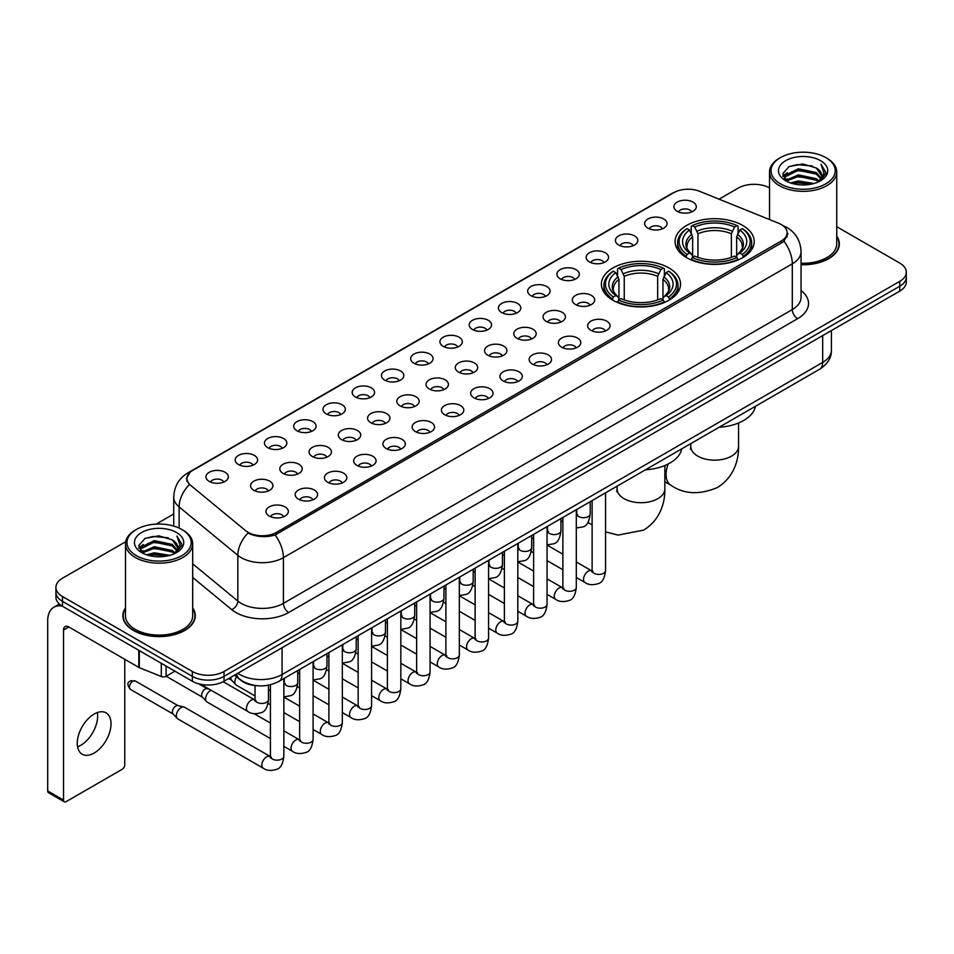 <?xml version="1.0" encoding="UTF-8"?>
<svg xmlns="http://www.w3.org/2000/svg" width="954" height="954" viewBox="0 0 954 954"><rect width="100%" height="100%" fill="white"/><g stroke="black" fill="none" stroke-linecap="round" stroke-linejoin="round"><path stroke-width="1.43" d="M668.945 267.943A39.567 22.848 0 0 0 625.824 262.994A39.567 22.848 0 0 0 601.39 284.101A39.567 22.848 0 0 0 612.981 300.26A39.567 22.848 0 0 0 656.102 305.208A39.567 22.848 0 0 0 680.524 284.101A39.567 22.848 0 0 0 668.945 267.943M742.629 225.394A39.567 22.848 0 0 0 699.509 220.446A39.567 22.848 0 0 0 675.086 241.553A39.567 22.848 0 0 0 686.677 257.711A39.567 22.848 0 0 0 729.798 262.66A39.567 22.848 0 0 0 754.22 241.553A39.567 22.848 0 0 0 742.629 225.394M647.933 228.137A11.198 6.463 180 0 1 645.703 226.313A11.198 6.463 180 0 1 649.412 218.275A11.198 6.463 180 0 1 663.769 219.003A11.198 6.463 180 0 1 665.987 226.313A11.198 6.463 180 0 1 647.933 228.137M662.398 228.817A6.714 3.876 0 0 0 660.597 226.921A6.714 3.876 0 0 0 653.979 225.943A6.714 3.876 0 0 0 649.292 228.817M618.681 245.023A11.198 6.463 180 0 1 616.463 243.198A11.198 6.463 180 0 1 620.172 235.161A11.198 6.463 180 0 1 634.517 235.888A11.198 6.463 180 0 1 636.747 243.198A11.198 6.463 180 0 1 618.681 245.023M633.158 245.703A6.714 3.876 0 0 0 631.357 243.807A6.714 3.876 0 0 0 624.739 242.829A6.714 3.876 0 0 0 620.052 245.703M589.441 261.909A11.198 6.463 180 0 1 587.211 260.084A11.198 6.463 180 0 1 590.92 252.047A11.198 6.463 180 0 1 605.277 252.774A11.198 6.463 180 0 1 607.495 260.084A11.198 6.463 180 0 1 589.441 261.909M603.906 262.588A6.714 3.876 0 0 0 602.105 260.692A6.714 3.876 0 0 0 595.487 259.715A6.714 3.876 0 0 0 590.8 262.588M560.189 278.795A11.198 6.463 180 0 1 557.971 276.97A11.198 6.463 180 0 1 561.679 268.933A11.198 6.463 180 0 1 576.025 269.66A11.198 6.463 180 0 1 578.255 276.97A11.198 6.463 180 0 1 560.189 278.795M574.666 279.474A6.714 3.876 0 0 0 572.865 277.578A6.714 3.876 0 0 0 566.247 276.6A6.714 3.876 0 0 0 561.56 279.474M530.949 295.68A11.198 6.463 180 0 1 528.719 293.856A11.198 6.463 180 0 1 532.427 285.818A11.198 6.463 180 0 1 546.785 286.534A11.198 6.463 180 0 1 549.003 293.856A11.198 6.463 180 0 1 530.949 295.68M545.414 296.348A6.714 3.876 0 0 0 543.613 294.464A6.714 3.876 0 0 0 536.995 293.486A6.714 3.876 0 0 0 532.308 296.348M501.697 312.566A11.198 6.463 180 0 1 499.479 310.742A11.198 6.463 180 0 1 503.187 302.704A11.198 6.463 180 0 1 517.533 303.42A11.198 6.463 180 0 1 519.763 310.742A11.198 6.463 180 0 1 501.697 312.566M516.174 313.234A6.714 3.876 0 0 0 514.373 311.35A6.714 3.876 0 0 0 507.755 310.36A6.714 3.876 0 0 0 503.068 313.234M472.457 329.452A11.198 6.463 180 0 1 470.227 327.627A11.198 6.463 180 0 1 473.935 319.59A11.198 6.463 180 0 1 488.293 320.305A11.198 6.463 180 0 1 490.511 327.627A11.198 6.463 180 0 1 472.457 329.452M486.922 330.12A6.714 3.876 0 0 0 485.121 328.236A6.714 3.876 0 0 0 478.503 327.246A6.714 3.876 0 0 0 473.816 330.12M443.205 346.338A11.198 6.463 180 0 1 440.986 344.513A11.198 6.463 180 0 1 444.695 336.476A11.198 6.463 180 0 1 459.041 337.191A11.198 6.463 180 0 1 461.271 344.513A11.198 6.463 180 0 1 443.205 346.338M457.681 347.006A6.714 3.876 0 0 0 455.881 345.121A6.714 3.876 0 0 0 449.262 344.132A6.714 3.876 0 0 0 444.576 347.006M413.964 363.224A11.198 6.463 180 0 1 411.734 361.399A11.198 6.463 180 0 1 415.443 353.362A11.198 6.463 180 0 1 429.801 354.077A11.198 6.463 180 0 1 432.019 361.399A11.198 6.463 180 0 1 413.964 363.224M428.429 363.891A6.714 3.876 0 0 0 426.629 362.007A6.714 3.876 0 0 0 420.01 361.017A6.714 3.876 0 0 0 415.324 363.891M384.712 380.109A11.198 6.463 180 0 1 382.494 378.285A11.198 6.463 180 0 1 386.203 370.247A11.198 6.463 180 0 1 400.549 370.963A11.198 6.463 180 0 1 402.779 378.285A11.198 6.463 180 0 1 384.712 380.109M399.189 380.777A6.714 3.876 0 0 0 397.389 378.893A6.714 3.876 0 0 0 390.77 377.903A6.714 3.876 0 0 0 386.084 380.777M355.472 396.995A11.198 6.463 180 0 1 353.242 395.159A11.198 6.463 180 0 1 356.951 387.133A11.198 6.463 180 0 1 371.309 387.849A11.198 6.463 180 0 1 373.527 395.159A11.198 6.463 180 0 1 355.472 396.995M369.937 397.663A6.714 3.876 0 0 0 368.137 395.779A6.714 3.876 0 0 0 361.518 394.789A6.714 3.876 0 0 0 356.832 397.663M326.22 413.881A11.198 6.463 180 0 1 324.002 412.045A11.198 6.463 180 0 1 327.711 404.019A11.198 6.463 180 0 1 342.057 404.734A11.198 6.463 180 0 1 344.287 412.045A11.198 6.463 180 0 1 326.22 413.881M340.697 414.549A6.714 3.876 0 0 0 338.897 412.665A6.714 3.876 0 0 0 332.278 411.675A6.714 3.876 0 0 0 327.592 414.549M296.98 430.767A11.198 6.463 180 0 1 294.75 428.93A11.198 6.463 180 0 1 298.459 420.893A11.198 6.463 180 0 1 312.817 421.62A11.198 6.463 180 0 1 315.035 428.93A11.198 6.463 180 0 1 296.98 430.767M311.445 431.435A6.714 3.876 0 0 0 309.645 429.538A6.714 3.876 0 0 0 303.026 428.561A6.714 3.876 0 0 0 298.34 431.435M267.728 447.653A11.198 6.463 180 0 1 265.51 445.816A11.198 6.463 180 0 1 269.219 437.779A11.198 6.463 180 0 1 283.565 438.506A11.198 6.463 180 0 1 285.795 445.816A11.198 6.463 180 0 1 267.728 447.653M282.205 448.32A6.714 3.876 0 0 0 280.404 446.424A6.714 3.876 0 0 0 273.786 445.446A6.714 3.876 0 0 0 269.1 448.32M238.488 464.538A11.198 6.463 180 0 1 236.258 462.702A11.198 6.463 180 0 1 239.967 454.664A11.198 6.463 180 0 1 254.324 455.392A11.198 6.463 180 0 1 256.543 462.702A11.198 6.463 180 0 1 238.488 464.538M252.953 465.206A6.714 3.876 0 0 0 251.152 463.31A6.714 3.876 0 0 0 244.534 462.332A6.714 3.876 0 0 0 239.848 465.206M209.236 481.412A11.198 6.463 180 0 1 207.018 479.588A11.198 6.463 180 0 1 210.727 471.55A11.198 6.463 180 0 1 225.072 472.278A11.198 6.463 180 0 1 227.302 479.588A11.198 6.463 180 0 1 209.236 481.412M223.713 482.092A6.714 3.876 0 0 0 221.912 480.196A6.714 3.876 0 0 0 215.294 479.218A6.714 3.876 0 0 0 210.607 482.092M677.173 211.263A11.198 6.463 180 0 1 674.955 209.427A11.198 6.463 180 0 1 678.664 201.389A11.198 6.463 180 0 1 693.009 202.117A11.198 6.463 180 0 1 695.239 209.427A11.198 6.463 180 0 1 677.173 211.263M691.65 211.931A6.714 3.876 0 0 0 689.849 210.035A6.714 3.876 0 0 0 683.231 209.057A6.714 3.876 0 0 0 678.544 211.931M575.548 304.553A11.198 6.463 180 0 1 573.33 302.728A11.198 6.463 180 0 1 577.039 294.691A11.198 6.463 180 0 1 591.385 295.406A11.198 6.463 180 0 1 593.615 302.728A11.198 6.463 180 0 1 575.548 304.553M590.025 305.22A6.714 3.876 0 0 0 588.224 303.336A6.714 3.876 0 0 0 581.606 302.346A6.714 3.876 0 0 0 576.92 305.22M546.308 321.438A11.198 6.463 180 0 1 544.09 319.614A11.198 6.463 180 0 1 547.799 311.576A11.198 6.463 180 0 1 562.144 312.292A11.198 6.463 180 0 1 564.363 319.614A11.198 6.463 180 0 1 546.308 321.438M560.785 322.106A6.714 3.876 0 0 0 558.972 320.222A6.714 3.876 0 0 0 552.354 319.232A6.714 3.876 0 0 0 547.668 322.106M517.056 338.324A11.198 6.463 180 0 1 514.838 336.488A11.198 6.463 180 0 1 518.547 328.462A11.198 6.463 180 0 1 532.892 329.178A11.198 6.463 180 0 1 535.122 336.488A11.198 6.463 180 0 1 517.056 338.324M531.533 338.992A6.714 3.876 0 0 0 529.732 337.108A6.714 3.876 0 0 0 523.114 336.118A6.714 3.876 0 0 0 518.427 338.992M487.816 355.21A11.198 6.463 180 0 1 485.598 353.374A11.198 6.463 180 0 1 489.307 345.348A11.198 6.463 180 0 1 503.652 346.063A11.198 6.463 180 0 1 505.87 353.374A11.198 6.463 180 0 1 487.816 355.21M502.293 355.878A6.714 3.876 0 0 0 500.48 353.994A6.714 3.876 0 0 0 493.862 353.004A6.714 3.876 0 0 0 489.175 355.878M458.564 372.096A11.198 6.463 180 0 1 456.346 370.259A11.198 6.463 180 0 1 460.055 362.222A11.198 6.463 180 0 1 474.4 362.949A11.198 6.463 180 0 1 476.63 370.259A11.198 6.463 180 0 1 458.564 372.096M473.041 372.764A6.714 3.876 0 0 0 471.24 370.867A6.714 3.876 0 0 0 464.622 369.89A6.714 3.876 0 0 0 459.935 372.764M429.324 388.982A11.198 6.463 180 0 1 427.106 387.145A11.198 6.463 180 0 1 430.814 379.108A11.198 6.463 180 0 1 445.16 379.835A11.198 6.463 180 0 1 447.378 387.145A11.198 6.463 180 0 1 429.324 388.982M443.801 389.649A6.714 3.876 0 0 0 441.988 387.753A6.714 3.876 0 0 0 435.37 386.775A6.714 3.876 0 0 0 430.683 389.649M400.072 405.867A11.198 6.463 180 0 1 397.854 404.031A11.198 6.463 180 0 1 401.562 395.993A11.198 6.463 180 0 1 415.92 396.721A11.198 6.463 180 0 1 418.138 404.031A11.198 6.463 180 0 1 400.072 405.867M414.549 406.535A6.714 3.876 0 0 0 412.748 404.639A6.714 3.876 0 0 0 406.13 403.661A6.714 3.876 0 0 0 401.443 406.535M370.832 422.753A11.198 6.463 180 0 1 368.614 420.917A11.198 6.463 180 0 1 372.322 412.879A11.198 6.463 180 0 1 386.668 413.607A11.198 6.463 180 0 1 388.886 420.917A11.198 6.463 180 0 1 370.832 422.753M385.309 423.421A6.714 3.876 0 0 0 383.496 421.525A6.714 3.876 0 0 0 376.878 420.547A6.714 3.876 0 0 0 372.191 423.421M341.58 439.627A11.198 6.463 180 0 1 339.362 437.803A11.198 6.463 180 0 1 343.07 429.765A11.198 6.463 180 0 1 357.428 430.492A11.198 6.463 180 0 1 359.646 437.803A11.198 6.463 180 0 1 341.58 439.627M356.057 440.307A6.714 3.876 0 0 0 354.256 438.411A6.714 3.876 0 0 0 347.638 437.433A6.714 3.876 0 0 0 342.951 440.307M312.34 456.513A11.198 6.463 180 0 1 310.122 454.688A11.198 6.463 180 0 1 313.83 446.651A11.198 6.463 180 0 1 328.176 447.378A11.198 6.463 180 0 1 330.394 454.688A11.198 6.463 180 0 1 312.34 456.513M326.817 457.193A6.714 3.876 0 0 0 325.004 455.296A6.714 3.876 0 0 0 318.386 454.319A6.714 3.876 0 0 0 313.699 457.193M283.088 473.399A11.198 6.463 180 0 1 280.87 471.574A11.198 6.463 180 0 1 284.578 463.537A11.198 6.463 180 0 1 298.936 464.264A11.198 6.463 180 0 1 301.154 471.574A11.198 6.463 180 0 1 283.088 473.399M297.565 474.078A6.714 3.876 0 0 0 295.764 472.182A6.714 3.876 0 0 0 289.145 471.204A6.714 3.876 0 0 0 284.459 474.078M253.847 490.284A11.198 6.463 180 0 1 251.629 488.46A11.198 6.463 180 0 1 255.338 480.422A11.198 6.463 180 0 1 269.684 481.138A11.198 6.463 180 0 1 271.902 488.46A11.198 6.463 180 0 1 253.847 490.284M268.324 490.952A6.714 3.876 0 0 0 266.512 489.068A6.714 3.876 0 0 0 259.893 488.09A6.714 3.876 0 0 0 255.207 490.952M590.92 330.311A11.198 6.463 180 0 1 588.69 328.474A11.198 6.463 180 0 1 592.398 320.437A11.198 6.463 180 0 1 606.756 321.164A11.198 6.463 180 0 1 608.974 328.474A11.198 6.463 180 0 1 590.92 330.311M605.385 330.978A6.714 3.876 0 0 0 603.584 329.082A6.714 3.876 0 0 0 596.966 328.104A6.714 3.876 0 0 0 592.279 330.978M561.667 347.196A11.198 6.463 180 0 1 559.449 345.36A11.198 6.463 180 0 1 563.158 337.322A11.198 6.463 180 0 1 577.504 338.05A11.198 6.463 180 0 1 579.734 345.36A11.198 6.463 180 0 1 561.667 347.196M576.144 347.864A6.714 3.876 0 0 0 574.344 345.968A6.714 3.876 0 0 0 567.713 344.99A6.714 3.876 0 0 0 563.039 347.864M532.427 364.082A11.198 6.463 180 0 1 530.197 362.246A11.198 6.463 180 0 1 533.906 354.208A11.198 6.463 180 0 1 548.264 354.936A11.198 6.463 180 0 1 550.482 362.246A11.198 6.463 180 0 1 532.427 364.082M546.892 364.75A6.714 3.876 0 0 0 545.092 362.854A6.714 3.876 0 0 0 538.473 361.876A6.714 3.876 0 0 0 533.787 364.75M503.175 380.956A11.198 6.463 180 0 1 500.957 379.132A11.198 6.463 180 0 1 504.666 371.094A11.198 6.463 180 0 1 519.012 371.821A11.198 6.463 180 0 1 521.242 379.132A11.198 6.463 180 0 1 503.175 380.956M517.652 381.636A6.714 3.876 0 0 0 515.852 379.74A6.714 3.876 0 0 0 509.233 378.762A6.714 3.876 0 0 0 504.547 381.636M473.935 397.842A11.198 6.463 180 0 1 471.705 396.017A11.198 6.463 180 0 1 475.414 387.98A11.198 6.463 180 0 1 489.772 388.707A11.198 6.463 180 0 1 491.99 396.017A11.198 6.463 180 0 1 473.935 397.842M488.4 398.522A6.714 3.876 0 0 0 486.6 396.625A6.714 3.876 0 0 0 479.981 395.648A6.714 3.876 0 0 0 475.295 398.522M444.683 414.728A11.198 6.463 180 0 1 442.465 412.903A11.198 6.463 180 0 1 446.174 404.866A11.198 6.463 180 0 1 460.52 405.593A11.198 6.463 180 0 1 462.75 412.903A11.198 6.463 180 0 1 444.683 414.728M459.16 415.407A6.714 3.876 0 0 0 457.36 413.511A6.714 3.876 0 0 0 450.741 412.533A6.714 3.876 0 0 0 446.055 415.407M415.443 431.613A11.198 6.463 180 0 1 413.213 429.789A11.198 6.463 180 0 1 416.922 421.751A11.198 6.463 180 0 1 431.28 422.467A11.198 6.463 180 0 1 433.498 429.789A11.198 6.463 180 0 1 415.443 431.613M429.908 432.281A6.714 3.876 0 0 0 428.107 430.397A6.714 3.876 0 0 0 421.489 429.419A6.714 3.876 0 0 0 416.803 432.281M386.191 448.499A11.198 6.463 180 0 1 383.973 446.675A11.198 6.463 180 0 1 387.682 438.637A11.198 6.463 180 0 1 402.028 439.353A11.198 6.463 180 0 1 404.257 446.675A11.198 6.463 180 0 1 386.191 448.499M400.668 449.167A6.714 3.876 0 0 0 398.867 447.283A6.714 3.876 0 0 0 392.249 446.305A6.714 3.876 0 0 0 387.562 449.167M356.951 465.385A11.198 6.463 180 0 1 354.721 463.561A11.198 6.463 180 0 1 358.43 455.523A11.198 6.463 180 0 1 372.787 456.239A11.198 6.463 180 0 1 375.005 463.561A11.198 6.463 180 0 1 356.951 465.385M371.416 466.053A6.714 3.876 0 0 0 369.615 464.169A6.714 3.876 0 0 0 362.997 463.179A6.714 3.876 0 0 0 358.31 466.053M327.699 482.271A11.198 6.463 180 0 1 325.481 480.446A11.198 6.463 180 0 1 329.19 472.409A11.198 6.463 180 0 1 343.535 473.124A11.198 6.463 180 0 1 345.765 480.446A11.198 6.463 180 0 1 327.699 482.271M342.176 482.939A6.714 3.876 0 0 0 340.375 481.054A6.714 3.876 0 0 0 333.757 480.065A6.714 3.876 0 0 0 329.07 482.939M298.459 499.157A11.198 6.463 180 0 1 296.229 497.332A11.198 6.463 180 0 1 299.938 489.295A11.198 6.463 180 0 1 314.295 490.01A11.198 6.463 180 0 1 316.513 497.332A11.198 6.463 180 0 1 298.459 499.157M312.924 499.824A6.714 3.876 0 0 0 311.123 497.94A6.714 3.876 0 0 0 304.505 496.951A6.714 3.876 0 0 0 299.818 499.824M269.207 516.042A11.198 6.463 180 0 1 266.989 514.218A11.198 6.463 180 0 1 270.697 506.18A11.198 6.463 180 0 1 285.043 506.896A11.198 6.463 180 0 1 287.273 514.218A11.198 6.463 180 0 1 269.207 516.042M283.684 516.71A6.714 3.876 0 0 0 281.883 514.826A6.714 3.876 0 0 0 275.265 513.836A6.714 3.876 0 0 0 270.578 516.71M778.536 223.212A20.153 11.639 180 0 1 781.231 224.512A20.153 11.639 180 0 1 787.133 232.74A20.153 11.639 180 0 1 781.231 240.968L276.553 532.344A20.153 11.639 180 0 1 245.786 530.794L190.561 485.264A20.153 11.639 180 0 1 186.912 478.586A20.153 11.639 180 0 1 192.815 470.358L673.858 192.636A20.153 11.639 180 0 1 699.664 191.325L778.536 223.212M257.568 685.747A22.395 12.927 180 0 1 240.79 680.262L234.577 675.146M125.487 607.913A36.204 20.905 0 0 0 122.875 615.712A36.204 20.905 0 0 0 133.488 630.487A36.204 20.905 0 0 0 172.948 635.018A36.204 20.905 0 0 0 195.296 615.712A36.204 20.905 0 0 0 192.684 607.913M787.921 233.599L783.973 241.183L782.018 242.614L275.074 534.991C266.643 537.412 258.355 537.114 250.21 534.085L248.04 533.036A26.128 17.482 129.5 0 0 237.832 555.347L179.125 506.944A29.86 17.244 180 0 1 173.735 497.058L173.735 526.059M125.678 541.729L62.487 578.219A22.395 12.927 0 0 0 55.916 587.366L55.916 597.121A22.395 12.927 0 0 0 62.487 606.255L192.35 681.239L192.35 676.362A22.395 12.927 0 0 0 224.023 676.362L899.741 286.236A22.395 12.927 0 0 0 906.3 277.089A22.395 12.927 0 0 1 899.741 286.236L224.023 676.362A22.395 12.927 0 0 1 192.35 676.362L62.487 601.378L192.35 676.362L192.35 671.485A22.395 12.927 0 0 0 224.023 671.485L899.741 281.358A22.395 12.927 0 0 0 906.3 272.212A22.395 12.927 0 0 0 899.741 263.077L836.73 226.694M55.916 592.243A22.395 12.927 0 0 0 62.487 601.378A22.395 12.927 0 0 1 55.916 592.243M179.125 528.075L179.125 506.944A26.128 17.482 129.5 0 1 189.262 484.704L186.4 478.574L190.084 472.302M801.062 264.747A36.204 20.905 0 0 0 839.341 243.866A36.204 20.905 0 0 0 836.73 236.079M769.532 187.902A22.395 12.927 0 0 0 738.205 188.093L719.042 199.159M173.735 513.991L156.217 524.092M55.916 587.366A22.395 12.927 0 0 0 62.487 596.5L192.35 671.485M192.35 681.239A22.395 12.927 0 0 0 224.023 681.239L899.741 291.113A22.395 12.927 0 0 0 906.3 281.967L906.3 272.212M780.432 183.824A32.102 18.531 0 0 0 825.83 183.824A32.102 18.531 0 0 0 825.83 157.613L826.891 158.221A33.593 19.402 0 0 1 836.73 171.947A33.593 19.402 0 0 1 815.992 189.858A33.593 19.402 0 0 1 779.382 185.66A33.593 19.402 0 0 1 769.532 171.947A33.593 19.402 0 0 1 779.382 158.221L780.432 157.613A32.102 18.531 0 0 0 780.432 183.824M801.062 263.232A33.593 19.402 0 0 0 836.73 243.866L836.73 171.947M801.062 264.52A35.835 20.69 0 0 0 838.971 243.866A35.835 20.69 0 0 0 836.73 236.675M790.556 182.953L798.307 180.962L814.012 183.49M792.774 183.621L798.307 182.488L811.711 184.05M785.75 180.437L798.307 174.868L816.326 178.672L819.236 181.081M786.501 181.093L798.307 176.395L816.326 180.199L818.425 181.809M784.689 179.424L785.106 175.381L798.307 168.775L816.326 172.579L821.263 178.183M784.522 178.684L785.106 176.907L798.307 170.301L816.326 174.105L820.917 178.911M818.234 181.964A18.663 10.78 0 0 0 821.799 175.631A18.663 10.78 0 0 0 816.326 168.011L821.788 176.001M820.559 160.666A24.637 14.227 0 0 0 785.762 160.63A24.637 14.227 0 0 0 785.607 180.711A24.637 14.227 0 0 0 785.714 180.783A24.637 14.227 0 0 0 820.667 180.711A24.637 14.227 0 0 0 820.559 160.666M816.326 168.011L802.922 164.005L789.137 166.545L782.745 173.759L786.99 181.463M819.76 181.212L825.723 173.664L825.842 172.304L820.989 164.219L824.041 173.282L818.437 181.868M826.891 158.221L825.83 157.613A32.102 18.531 0 0 0 780.432 157.613M820.989 164.219L825.83 172.614M788.815 166.7L797.258 164.613L812.379 165.972M782.995 176.514L785.75 174.343M791.808 171.768L797.258 170.718L811.842 171.911M791.808 177.861L797.258 176.812L811.842 178.004M792.929 183.669L797.258 182.906L811.687 184.062M782.84 175.906L787.36 172.698M785.237 180.008L787.36 178.792M685.962 257.282L687.023 254.456A35.536 20.523 0 0 1 687.023 228.65L689.468 230.057A32.102 18.531 0 0 0 689.468 253.048L691.889 254.42L692.664 257.294M692.664 256.125L692.664 236.819L689.468 230.057M691.245 233.122L691.245 226.205L692.306 225.597A35.536 20.523 0 0 1 737.001 225.597L734.568 227.016A32.102 18.531 0 0 0 694.75 227.016L697.946 233.778L697.946 257.377M731.372 257.377L731.372 233.778L734.568 227.016M719.113 427.273A41.058 23.707 0 0 0 755.473 406.273M691.245 259.333A37.027 21.382 0 0 0 738.062 259.333L737.001 257.508A35.536 20.523 0 0 1 692.306 257.508L691.245 259.965M738.062 259.965L738.062 259.333M687.023 228.65L685.962 229.258A37.027 21.382 0 0 0 677.626 242.769A37.027 21.382 0 0 0 685.962 256.292M737.001 225.597L738.062 226.205L738.062 233.122M692.306 257.508L694.75 256.089A32.102 18.531 0 0 0 734.568 256.089L737.001 257.508M689.468 253.048L687.023 254.456M694.75 227.016L692.306 225.597M691.889 234.219A28.715 16.576 0 0 0 691.889 254.42L692.02 254.503C687.941 250.556 686.272 247.885 687.035 246.478A27.618 15.944 0 0 1 692.664 236.819M743.345 256.292A37.027 21.382 0 0 0 751.68 242.769A37.027 21.382 0 0 0 743.345 229.258L742.284 228.65A35.536 20.523 0 0 1 742.284 254.456L743.345 257.282M742.284 254.456L739.839 253.048A32.102 18.531 0 0 0 739.839 230.057L742.284 228.65M739.839 230.057L736.655 236.819L736.655 256.125L737.43 254.42L739.839 253.048M736.655 236.819A27.618 15.944 0 0 1 742.284 246.478C743.035 247.897 741.365 250.568 737.299 254.503L737.43 254.42A28.715 16.576 0 0 0 737.43 234.219M736.655 257.294L736.655 256.125M612.265 299.83L613.327 297.004A35.536 20.523 0 0 1 613.327 271.198L615.771 272.605A32.102 18.531 0 0 0 615.771 295.597L618.192 296.968L618.967 299.842M618.967 298.674L618.967 279.367L615.771 272.605M617.548 275.67L617.548 268.754L618.609 268.146A35.536 20.523 0 0 1 663.316 268.146L660.872 269.565A32.102 18.531 0 0 0 621.054 269.565L624.25 276.326L624.25 299.926M657.676 299.926L657.676 276.326L660.872 269.565M645.417 469.809A41.058 23.707 0 0 0 681.776 448.821M617.548 301.881A37.027 21.382 0 0 0 664.378 301.881L663.316 300.057A35.536 20.523 0 0 1 618.609 300.057L617.548 302.513M664.378 302.513L664.378 301.881M613.327 271.198L612.265 271.807A37.027 21.382 0 0 0 603.93 285.318A37.027 21.382 0 0 0 612.265 298.84M663.316 268.146L664.378 268.754L664.378 275.67M618.609 300.057L621.054 298.638A32.102 18.531 0 0 0 660.872 298.638L663.316 300.057M615.771 295.597L613.327 297.004M621.054 269.565L618.609 268.146M618.192 276.767A28.715 16.576 0 0 0 618.192 296.968L618.323 297.052C614.245 293.105 612.587 290.433 613.339 289.026A27.618 15.944 0 0 1 618.967 279.367M669.648 298.84A37.027 21.382 0 0 0 677.996 285.318A37.027 21.382 0 0 0 669.648 271.807L668.587 271.198A35.536 20.523 0 0 1 668.587 297.004L669.648 299.83M668.587 297.004L666.142 295.597A32.102 18.531 0 0 0 666.142 272.605L668.587 271.198M666.142 272.605L662.958 279.367L662.958 298.674L663.734 296.968L666.142 295.597M662.958 279.367A27.618 15.944 0 0 1 668.587 289.026C669.338 290.445 667.669 293.116 663.602 297.052L663.734 296.968A28.715 16.576 0 0 0 663.734 276.767M662.958 299.842L662.958 298.674M255.052 695.943L236.234 685.079A6.714 3.876 -60 0 1 235.698 684.638A6.714 3.876 -60 0 1 234.839 682.003A6.714 3.876 -60 0 1 236.568 676.78M231.894 680.417A4.853 2.802 -60 0 1 231.5 680.095A4.853 2.802 -60 0 1 230.88 678.187A4.853 2.802 -60 0 1 230.975 677.221M270.411 738.575L206.994 701.965A6.714 3.876 -60 0 1 206.446 701.524A6.714 3.876 -60 0 1 205.599 698.888A6.714 3.876 -60 0 1 210.345 690.66A6.714 3.876 -60 0 1 211.144 690.279M202.642 697.302A4.853 2.802 -60 0 1 202.248 696.98A4.853 2.802 -60 0 1 201.64 695.072A4.853 2.802 -60 0 1 205.074 689.134A4.853 2.802 -60 0 1 207.03 688.705L209.32 689.229M283.851 678.568L283.851 756.272C282.921 764.082 280.512 768.435 276.6 769.353C271.043 771.07 266.583 770.677 263.209 768.185L177.742 718.851A6.714 3.876 -60 0 1 177.205 718.41A6.714 3.876 -60 0 1 176.347 715.774A6.714 3.876 -60 0 1 181.105 707.546A6.714 3.876 -60 0 1 183.812 706.962A6.714 3.876 -60 0 1 184.456 707.212L271.294 757.094M173.401 714.176A4.853 2.802 -60 0 1 173.008 713.866A4.853 2.802 -60 0 1 172.388 711.958A4.853 2.802 -60 0 1 175.822 706.02A4.853 2.802 -60 0 1 177.778 705.59L183.812 706.962M97.344 712.543A23.886 13.797 -60 0 1 80.756 745.312A23.886 13.797 -60 0 1 77.572 746.803M94.16 753.04A23.886 13.797 120 0 0 109.758 731.992A23.886 13.797 120 0 0 106.097 712.853A23.886 13.797 120 0 0 94.16 714.033A23.886 13.797 120 0 0 78.55 735.081A23.886 13.797 120 0 0 82.211 754.232A23.886 13.797 120 0 0 94.16 753.04M166.079 666.071L166.079 676.279L174.928 671.175M62.225 606.112A29.86 17.244 -120 0 0 53.889 607.221A29.86 17.244 -120 0 0 47.7 620.887L47.7 790.961L63.536 800.108L63.536 630.034A7.465 4.305 60 0 1 65.087 626.611A7.465 4.305 60 0 1 68.819 626.981L138.795 667.383L138.795 650.318M63.536 800.108A3.733 2.158 120 0 0 64.312 801.813L48.475 792.667A3.733 2.158 -60 0 1 47.7 790.961M64.312 801.813A3.733 2.158 120 0 0 66.172 801.622L122.136 769.318A3.733 2.158 120 0 0 124.771 764.75L124.771 659.286M166.079 676.279A3.733 2.158 180 0 1 161.298 676.529L139.296 667.633A3.733 2.158 180 0 1 138.795 667.383M136.386 555.669A32.102 18.531 0 0 0 181.785 555.669A32.102 18.531 0 0 0 181.785 529.458A32.102 18.531 0 0 0 181.785 529.446L182.846 530.066A33.593 19.402 0 0 1 192.684 543.78A33.593 19.402 0 0 1 171.947 561.691A33.593 19.402 0 0 1 135.337 557.494A33.593 19.402 0 0 1 125.487 543.78A33.593 19.402 0 0 1 135.337 530.066L136.386 529.458A32.102 18.531 0 0 0 136.386 555.669M125.487 543.78L125.487 615.712A33.593 19.402 0 0 0 135.337 629.425A33.593 19.402 0 0 0 171.947 633.623A33.593 19.402 0 0 0 192.684 615.712L192.684 543.78M125.487 608.509A35.835 20.69 0 0 0 123.257 615.712A35.835 20.69 0 0 0 133.751 630.332A35.835 20.69 0 0 0 172.805 634.815A35.835 20.69 0 0 0 194.926 615.712A35.835 20.69 0 0 0 192.684 608.509M146.511 554.787L154.262 552.807L169.967 555.323M148.729 555.466L154.262 554.322L167.665 555.896L153.212 554.739L148.884 555.502M141.705 552.283L154.262 546.714L172.28 550.518L175.19 552.915M142.456 552.938L154.262 548.228L172.28 552.032L174.379 553.642M140.643 551.257L141.061 547.214L154.262 540.608L172.28 544.412L177.217 550.017M140.476 550.518L141.061 548.741L154.262 542.134L172.28 545.938L176.872 550.744M174.188 553.797A18.663 10.78 0 0 0 177.754 547.465A18.663 10.78 0 0 0 172.28 539.845L177.742 547.834M176.514 532.499A24.637 14.227 0 0 0 141.717 532.463A24.637 14.227 0 0 0 141.562 552.557A24.637 14.227 0 0 0 141.669 552.616A24.637 14.227 0 0 0 176.621 552.557A24.637 14.227 0 0 0 176.514 532.499M172.28 539.845L158.877 535.838L145.091 538.378L138.712 545.593L142.945 553.296M175.727 553.046L181.677 545.497L181.797 544.15L176.943 536.053L179.996 545.116L174.391 553.702M182.846 530.066L181.785 529.458A32.102 18.531 0 0 0 136.386 529.458M176.943 536.053L181.785 544.448M144.769 538.533L153.212 536.458L168.333 537.806M138.95 548.347L141.705 546.189M147.763 543.601L153.212 542.552L167.797 543.744M147.763 549.707L153.212 548.645L167.797 549.838M138.795 547.751L143.315 544.531M141.192 551.841L143.315 550.625M276.553 532.344L276.553 534.407M781.231 240.968L781.231 243.067M801.062 290.529A37.325 21.548 180 0 1 797.592 318.696L288.692 612.504A7.465 4.305 60 0 1 283.41 603.357L792.309 309.549A29.86 17.244 0 0 0 801.062 297.362L801.062 251.641A29.86 17.244 180 0 1 792.309 263.829A26.128 15.085 -120 0 0 783.973 241.183M288.692 612.504A37.325 21.548 180 0 1 235.9 612.504A37.325 21.548 180 0 1 231.715 609.63L192.684 577.444M241.183 603.357A29.86 17.244 0 0 0 283.41 603.357L283.41 557.649A29.86 17.244 180 0 1 241.183 557.649A29.86 17.244 180 0 1 237.832 555.347L237.832 601.056A29.86 17.244 0 0 0 241.183 603.357M783.127 225.657A26.128 12.235 112 0 0 782.781 225.526L786.895 227.493C795.827 232.848 800.549 240.909 801.062 251.641M275.074 534.991A26.128 15.085 60 0 1 283.41 557.649L792.309 263.829L792.309 309.549A7.465 4.305 60 0 0 797.592 318.696M190.597 471.884A26.128 15.085 -120 0 0 187.89 472.898C178.958 478.264 174.236 486.313 173.735 497.058M187.89 472.898L671.652 193.602A26.128 15.085 60 0 1 673.631 192.756M224.023 671.485L224.023 681.239M899.741 281.358L899.741 291.113M62.487 596.5L62.487 606.255M192.684 563.838L237.832 601.056A7.465 4.997 -50.5 0 1 231.715 609.63M237.856 673.25A29.86 17.244 0 0 0 239.859 674.526A29.86 17.244 0 0 0 282.086 674.526L822.67 362.437A29.86 17.244 0 0 0 831.411 350.237C831.626 357.655 827.69 363.999 819.569 369.27L278.997 681.371A14.93 8.622 60 0 0 282.086 674.526L282.086 647.706M822.67 335.605L822.67 362.437A14.93 8.622 60 0 1 819.569 369.27M236.64 673.953A14.93 9.981 129.5 0 0 239.239 678.807L234.708 675.062M738.551 422.98L738.551 446.377A23.886 13.797 180 0 1 731.551 456.119A23.886 13.797 180 0 1 697.768 456.119A23.886 13.797 180 0 1 690.768 446.377L690.457 449.191M738.551 446.377C738.873 460.186 733.614 477.715 717.325 487.566C699.461 495.019 684.03 494.279 671.032 485.347A23.886 13.797 -60 0 1 668.086 464.038M731.372 233.778A27.618 15.944 0 0 0 697.946 233.778M732.147 231.166A28.715 16.576 0 0 0 697.159 231.166M664.855 465.528L664.855 488.913A23.886 13.797 180 0 1 657.855 498.668A23.886 13.797 180 0 1 624.071 498.668A23.886 13.797 180 0 1 617.071 488.913L616.761 491.739M657.676 276.326A27.618 15.944 0 0 0 624.25 276.326M658.451 273.715A28.715 16.576 0 0 0 623.463 273.715M605.551 492.836L605.551 570.54A6.714 3.876 180 0 1 603.274 573.449A6.714 3.876 180 0 1 594.08 573.282A6.714 3.876 180 0 1 592.112 570.54L591.897 571.995L592.506 571.494M605.551 570.54C604.633 578.339 602.212 582.703 598.301 583.609C592.756 585.327 588.296 584.945 584.921 582.453A6.714 3.876 -60 0 1 583.884 577.075A6.714 3.876 -60 0 1 588.272 571.148A6.714 3.876 -60 0 1 588.57 570.993A6.714 3.876 -60 0 1 591.635 570.814L592.994 571.351M576.311 509.71L576.311 587.425A6.714 3.876 180 0 1 574.034 590.335A6.714 3.876 180 0 1 564.84 590.168A6.714 3.876 180 0 1 562.872 587.425L562.657 588.88L563.254 588.379M576.311 587.425C575.381 595.224 572.972 599.589 569.061 600.495C563.504 602.212 559.044 601.831 555.669 599.339A6.714 3.876 -60 0 1 554.644 593.96A6.714 3.876 -60 0 1 559.032 588.034A6.714 3.876 -60 0 1 559.33 587.879A6.714 3.876 -60 0 1 562.395 587.7L563.754 588.236M547.059 526.596L547.059 604.311A6.714 3.876 180 0 1 544.782 607.221A6.714 3.876 180 0 1 535.588 607.054A6.714 3.876 180 0 1 533.62 604.311L533.405 605.766L534.013 605.265M547.059 604.311C546.141 612.11 543.72 616.475 539.809 617.381C534.264 619.098 529.804 618.717 526.429 616.224A6.714 3.876 -60 0 1 525.392 610.846A6.714 3.876 -60 0 1 529.78 604.919A6.714 3.876 -60 0 1 530.078 604.764A6.714 3.876 -60 0 1 533.143 604.586L534.502 605.122M517.819 543.482L517.819 621.197A6.714 3.876 180 0 1 515.542 624.107A6.714 3.876 180 0 1 506.347 623.94A6.714 3.876 180 0 1 504.38 621.197L504.165 622.652L504.761 622.151M517.819 621.197C516.889 628.996 514.48 633.361 510.569 634.267C505.012 635.984 500.552 635.602 497.177 633.11A6.714 3.876 -60 0 1 496.152 627.732A6.714 3.876 -60 0 1 500.54 621.805A6.714 3.876 -60 0 1 500.838 621.638A6.714 3.876 -60 0 1 503.903 621.471L505.262 622.008M488.567 560.368L488.567 638.083A6.714 3.876 180 0 1 486.29 640.993A6.714 3.876 180 0 1 477.095 640.826A6.714 3.876 180 0 1 475.128 638.083L474.913 639.526L475.521 639.037M488.567 638.083C487.649 645.882 485.228 650.246 481.317 651.153C475.772 652.87 471.312 652.488 467.937 649.996A6.714 3.876 -60 0 1 466.9 644.606A6.714 3.876 -60 0 1 471.288 638.691A6.714 3.876 -60 0 1 471.586 638.524A6.714 3.876 -60 0 1 474.651 638.357L476.01 638.894M459.327 577.253L459.327 654.969A6.714 3.876 180 0 1 457.049 657.878A6.714 3.876 180 0 1 447.855 657.711A6.714 3.876 180 0 1 445.888 654.969L445.673 656.412L446.269 655.923M459.327 654.969C458.397 662.768 455.988 667.12 452.077 668.038C446.52 669.756 442.06 669.374 438.685 666.882A6.714 3.876 -60 0 1 437.659 661.492A6.714 3.876 -60 0 1 442.048 655.577A6.714 3.876 -60 0 1 442.346 655.41A6.714 3.876 -60 0 1 445.411 655.243L446.77 655.78M430.075 594.139L430.075 671.854A6.714 3.876 180 0 1 427.797 674.764A6.714 3.876 180 0 1 418.603 674.597A6.714 3.876 180 0 1 416.636 671.854L416.421 673.297L417.029 672.808M430.075 671.854C429.157 679.653 426.736 684.006 422.825 684.924C417.28 686.641 412.82 686.26 409.445 683.768A6.714 3.876 -60 0 1 408.407 678.377A6.714 3.876 -60 0 1 412.796 672.463A6.714 3.876 -60 0 1 413.094 672.296A6.714 3.876 -60 0 1 416.159 672.129L417.518 672.665M400.835 611.025L400.835 688.74A6.714 3.876 180 0 1 398.557 691.65A6.714 3.876 180 0 1 389.363 691.483A6.714 3.876 180 0 1 387.396 688.74L387.181 690.183L387.777 689.694M400.835 688.74C399.905 696.539 397.496 700.892 393.585 701.81C388.028 703.527 383.568 703.146 380.193 700.653A6.714 3.876 -60 0 1 379.167 695.263A6.714 3.876 -60 0 1 383.556 689.348A6.714 3.876 -60 0 1 383.854 689.182A6.714 3.876 -60 0 1 386.919 689.015L388.278 689.551M371.583 627.911L371.583 705.626A6.714 3.876 180 0 1 369.305 708.536A6.714 3.876 180 0 1 360.111 708.369A6.714 3.876 180 0 1 358.144 705.626L357.929 707.069L358.537 706.58M371.583 705.626C370.665 713.425 368.244 717.778 364.333 718.696C358.787 720.413 354.328 720.031 350.953 717.539A6.714 3.876 -60 0 1 349.915 712.149A6.714 3.876 -60 0 1 354.304 706.234A6.714 3.876 -60 0 1 354.602 706.067A6.714 3.876 -60 0 1 357.667 705.9L359.026 706.437M342.343 644.797L342.343 722.5A6.714 3.876 180 0 1 340.065 725.41A6.714 3.876 180 0 1 330.871 725.243A6.714 3.876 180 0 1 328.903 722.5L328.689 723.955L329.285 723.454M342.343 722.5C341.413 730.311 339.004 734.663 335.092 735.582C329.535 737.299 325.075 736.905 321.701 734.425A6.714 3.876 -60 0 1 320.675 729.035A6.714 3.876 -60 0 1 325.064 723.12A6.714 3.876 -60 0 1 325.362 722.953A6.714 3.876 -60 0 1 328.426 722.786L329.786 723.323M313.091 661.682L313.091 739.386A6.714 3.876 180 0 1 310.813 742.295A6.714 3.876 180 0 1 301.619 742.129A6.714 3.876 180 0 1 299.651 739.386L299.437 740.841L300.045 740.34M313.091 739.386C312.173 747.197 309.752 751.549 305.84 752.467C300.295 754.185 295.835 753.791 292.461 751.311A6.714 3.876 -60 0 1 291.423 745.921A6.714 3.876 -60 0 1 295.812 740.006A6.714 3.876 -60 0 1 296.11 739.839A6.714 3.876 -60 0 1 299.174 739.672L300.534 740.209M132.856 681.204A4.853 2.802 -60 0 1 135.277 680.965L130.424 680.965A4.853 2.802 60 0 1 132.856 681.204A4.853 2.802 -60 0 0 129.684 685.485A4.853 2.802 -60 0 0 130.424 689.372L173.175 714.057M283.851 756.272A6.714 3.876 180 0 1 281.573 759.181A6.714 3.876 180 0 1 272.379 759.014A6.714 3.876 180 0 1 270.411 756.272L270.197 757.726L270.793 757.226M263.209 768.185A6.714 3.876 -60 0 1 262.183 762.806A6.714 3.876 -60 0 1 266.571 756.88A6.714 3.876 -60 0 1 266.87 756.725A6.714 3.876 -60 0 1 269.934 756.558M590.192 501.697L590.192 513.824A6.714 3.876 180 0 1 587.914 516.734A6.714 3.876 180 0 1 578.72 516.567A6.714 3.876 180 0 1 576.753 513.824L576.753 509.46M560.94 518.582L560.94 530.71A6.714 3.876 180 0 1 558.674 533.62A6.714 3.876 180 0 1 549.48 533.453A6.714 3.876 180 0 1 547.501 530.71L547.501 526.346M531.7 535.468L531.7 547.584A6.714 3.876 180 0 1 529.422 550.494A6.714 3.876 180 0 1 520.228 550.327A6.714 3.876 180 0 1 518.26 547.584L518.26 543.231M502.448 552.354L502.448 564.47A6.714 3.876 180 0 1 500.182 567.38A6.714 3.876 180 0 1 490.988 567.213A6.714 3.876 180 0 1 489.02 564.47L489.02 560.117M473.208 569.24L473.208 581.356A6.714 3.876 180 0 1 470.93 584.265A6.714 3.876 180 0 1 461.736 584.098A6.714 3.876 180 0 1 459.768 581.356L459.768 577.003M443.956 586.126L443.956 598.241A6.714 3.876 180 0 1 441.69 601.151A6.714 3.876 180 0 1 432.496 600.984A6.714 3.876 180 0 1 430.528 598.241L430.528 593.889M414.716 603.011L414.716 615.127A6.714 3.876 180 0 1 412.438 618.037A6.714 3.876 180 0 1 403.244 617.87A6.714 3.876 180 0 1 401.276 615.127L401.276 610.775M385.464 619.897L385.464 632.013A6.714 3.876 180 0 1 383.198 634.923A6.714 3.876 180 0 1 374.004 634.756A6.714 3.876 180 0 1 372.036 632.013L372.036 627.649M356.224 636.783L356.224 648.899A6.714 3.876 180 0 1 353.946 651.809A6.714 3.876 180 0 1 344.752 651.642A6.714 3.876 180 0 1 342.784 648.899L342.784 644.534M326.972 653.669L326.972 665.785A6.714 3.876 180 0 1 324.706 668.694A6.714 3.876 180 0 1 315.512 668.527A6.714 3.876 180 0 1 313.544 665.785L313.544 661.42M297.731 670.555L297.731 682.67A6.714 3.876 180 0 1 295.454 685.58A6.714 3.876 180 0 1 286.26 685.413A6.714 3.876 180 0 1 284.292 682.67L284.292 678.306M268.479 685.187L268.479 699.556A6.714 3.876 180 0 1 266.214 702.466A6.714 3.876 180 0 1 257.02 702.299A6.714 3.876 180 0 1 255.052 699.556L255.052 685.568M200.781 684.292L247.849 711.469A6.714 3.876 -60 0 1 246.824 706.091A6.714 3.876 -60 0 1 251.212 700.164A6.714 3.876 -60 0 1 251.51 699.997A6.714 3.876 -60 0 1 254.563 699.831L223.164 681.705M63.536 630.034L68.819 626.981M139.296 650.604L139.296 667.633M161.298 676.529L161.298 663.316M186.912 478.586L186.912 481.186M787.133 232.74L787.133 237.033M671.652 193.602L676.446 191.372M278.997 681.371C266.977 687.405 254.968 687.405 242.948 681.371L239.239 678.807M831.411 350.237L831.411 330.561M838.971 246.859L838.971 243.866M784.474 179.161L784.474 177.921M769.532 219.575L769.532 171.947M671.032 485.347L664.855 481.782M677.626 249.602L677.626 242.769M751.68 249.602L751.68 242.769M690.768 443.634L690.768 446.377M664.855 488.913C665.176 502.734 659.929 520.264 643.628 530.114L618.049 535.087L605.551 531.867M592.112 524.879L587.902 522.446M603.93 292.151L603.93 285.318M677.996 292.151L677.996 285.318M617.071 486.182L617.071 488.913M584.921 582.453L576.311 577.48M562.872 569.729L547.059 560.594M533.62 552.843L531.295 551.495M592.112 500.588L592.112 570.54M591.635 570.814L576.311 561.966M562.872 554.214L547.059 545.08M555.669 599.339L547.059 594.366M533.62 586.615L517.819 577.48M504.38 569.729L502.054 568.381M562.872 517.473L562.872 587.425M562.395 587.7L547.059 578.851M533.62 571.088L517.819 561.966M526.429 616.224L517.819 611.252M504.38 603.5L488.567 594.366M475.128 586.615L472.802 585.267M533.62 534.359L533.62 604.311M533.143 604.586L517.819 595.737M504.38 587.974L488.567 578.851M497.177 633.11L488.567 628.137M475.128 620.386L459.327 611.252M445.888 603.5L443.562 602.153M504.38 551.245L504.38 621.197M503.903 621.471L488.567 612.623M475.128 604.86L459.327 595.737M467.937 649.996L459.327 645.023M445.888 637.272L430.075 628.137M416.636 620.386L414.31 619.039M475.128 568.131L475.128 638.083M474.651 638.357L459.327 629.509M445.888 621.746L430.075 612.623M438.685 666.882L430.075 661.909M416.636 654.146L400.835 645.023M387.396 637.272L385.07 635.924M445.888 585.017L445.888 654.969M445.411 655.243L430.075 646.395M416.636 638.631L400.835 629.509M409.445 683.768L400.835 678.795M387.396 671.032L371.583 661.909M358.144 654.146L355.818 652.81M416.636 601.902L416.636 671.854M416.159 672.129L400.835 663.28M387.396 655.517L371.583 646.395M380.193 700.653L371.583 695.681M358.144 687.917L342.343 678.795M328.903 671.032L326.578 669.696M387.396 618.788L387.396 688.74M386.919 689.015L371.583 680.166M358.144 672.403L342.343 663.28M350.953 717.539L342.343 712.566M328.903 704.803L313.091 695.681M299.651 687.917L297.326 686.582M358.144 635.674L358.144 705.626M357.667 705.9L342.343 697.052M328.903 689.289L313.091 680.166M321.701 734.425L313.091 729.452M299.651 721.689L283.851 712.566M270.411 704.803L268.086 703.468M228.674 678.556L231.667 680.285M328.903 652.56L328.903 722.5M328.426 722.786L313.091 713.938M299.651 706.175L283.851 697.052M231.5 680.095L235.698 684.638M292.461 751.311L283.851 746.338M166.163 676.231L202.427 697.171M299.651 669.446L299.651 739.386M299.174 739.672L283.851 730.824M270.411 723.06L254.193 713.699M202.248 696.98L206.446 701.524M198.67 683.803L207.28 688.764M270.411 684.769L270.411 756.272M173.008 713.866L177.205 718.41M135.277 680.965L178.028 705.65M130.424 689.372C127.013 685.139 127.013 682.348 130.424 680.965M577.635 514.635L576.276 514.099M576.311 528.003L582.942 526.894C586.853 525.976 589.274 521.623 590.192 513.824M562.872 521.874L560.94 520.765M577.134 514.778L576.538 515.267L576.753 513.824M548.395 531.521L547.024 530.984M547.059 544.889L553.702 543.78C557.613 542.862 560.022 538.509 560.94 530.71M533.62 538.76L531.7 537.651M547.894 531.664L547.286 532.153L547.501 530.71M519.143 548.407L517.783 547.87M517.819 561.775L524.45 560.666C528.361 559.748 530.782 555.395 531.7 547.584M504.38 555.645L502.448 554.536M518.642 548.538L518.046 549.039L518.26 547.584M489.903 565.293L488.531 564.756M488.567 578.661L495.209 577.552C499.121 576.633 501.53 572.281 502.448 564.47M475.128 572.531L473.208 571.422M489.402 565.424L488.794 565.925L489.02 564.47M460.651 582.178L459.291 581.642M459.327 595.546L465.957 594.437C469.869 593.519 472.29 589.167 473.208 581.356M445.888 589.417L443.956 588.308M460.15 582.31L459.554 582.811L459.768 581.356M431.411 599.064L430.039 598.516M430.075 612.432L436.717 611.323C440.629 610.405 443.038 606.052 443.956 598.241M416.636 606.303L414.716 605.194M430.91 599.195L430.302 599.696L430.528 598.241M402.159 615.95L400.799 615.402M400.835 629.318L407.465 628.209C411.377 627.291 413.797 622.938 414.716 615.127M387.396 623.189L385.464 622.08M401.658 616.081L401.062 616.582L401.276 615.127M372.919 632.836L371.547 632.287M371.583 646.204L378.225 645.095C382.137 644.177 384.545 639.812 385.464 632.013M358.144 640.074L356.224 638.953M372.418 632.967L371.81 633.468L372.036 632.013M343.667 649.71L342.307 649.173M342.343 663.09L348.973 661.969C352.885 661.062 355.305 656.698 356.224 648.899M328.903 656.96L326.972 655.839M343.166 649.853L342.569 650.354L342.784 648.899M314.426 666.596L313.055 666.059M313.091 679.975L319.733 678.854C323.644 677.948 326.053 673.584 326.972 665.785M299.651 673.834L297.731 672.725M313.926 666.739L313.317 667.24L313.544 665.785M285.174 683.481L283.815 682.945M283.851 696.861L290.481 695.74C294.392 694.834 296.813 690.469 297.731 682.67M270.411 690.72L268.479 689.611M284.674 683.624L284.077 684.125L284.292 682.67M255.934 700.367L254.563 699.831M247.849 711.469C251.152 713.95 255.624 714.331 261.241 712.626C265.152 711.72 267.561 707.355 268.479 699.556M255.433 700.51L254.825 701.011L255.052 699.556M53.889 607.221L59.398 604.037M194.926 618.705L194.926 615.712M140.429 550.995L140.429 549.754M123.257 618.705L123.257 615.712"/></g></svg>
